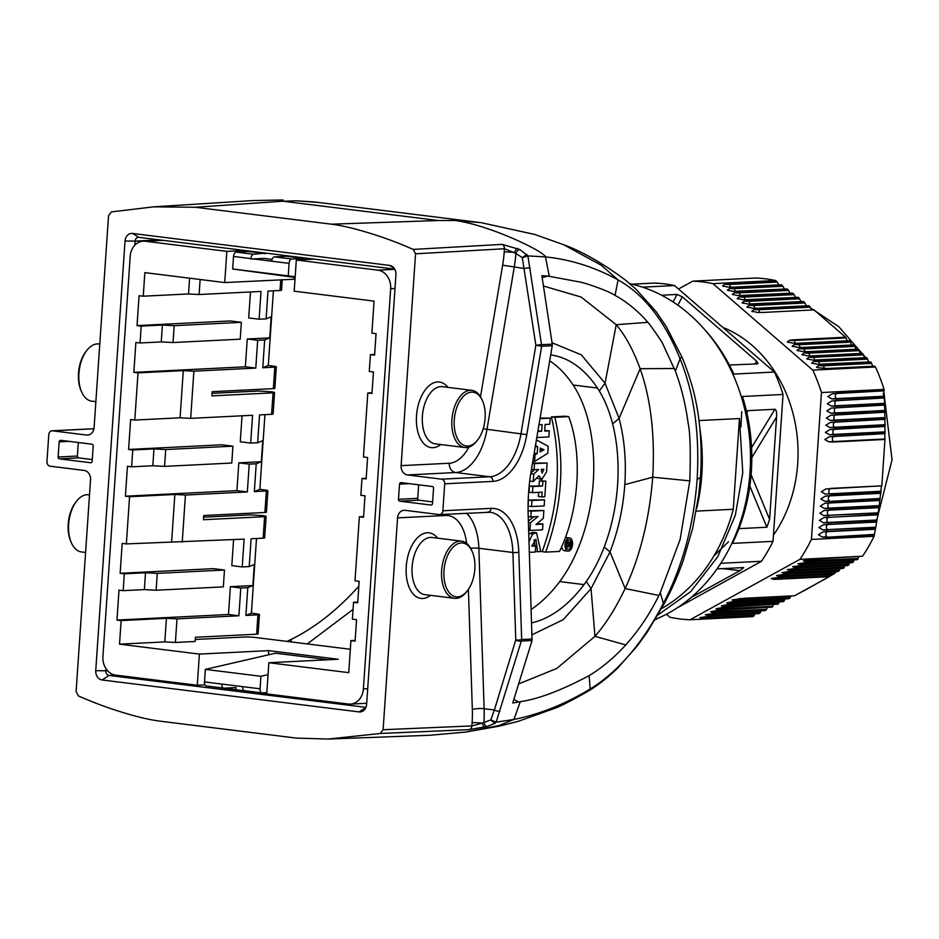 <?xml version="1.0" encoding="UTF-8"?>
<svg xmlns="http://www.w3.org/2000/svg" width="939" height="939" viewBox="0 0 939 939"><rect width="100%" height="100%" fill="white"/><g stroke="black" fill="none" stroke-linecap="round" stroke-linejoin="round"><path stroke-width="1.41" d="M398.476 499.302A1.69 1.397 -92.9 0 0 399.744 501.168L431.001 505.041A1.69 1.397 -92.9 0 0 432.503 503.539L433.548 488.374A1.69 1.397 -92.9 0 0 432.269 486.508L401.012 482.623A1.69 1.397 -92.9 0 0 399.509 484.137L398.476 499.302L417.738 498.339A1.69 1.397 -92.9 0 0 419.017 500.205L432.621 501.896M418.665 484.817L417.738 498.339M78.313 442.515L77.385 456.037A1.69 1.397 -92.9 0 0 78.665 457.892L92.268 459.594M93.184 446.072A1.69 1.397 -92.9 0 0 91.916 444.206L60.659 440.321A1.69 1.397 -92.9 0 0 59.157 441.835L58.124 457A1.69 1.397 -92.9 0 0 59.392 458.854L90.649 462.739A1.69 1.397 -92.9 0 0 92.151 461.237L93.184 446.072M86.916 350.294L86.012 351.432A27.114 15.282 97.1 0 0 81.13 390.777L81.716 392.103A28.804 16.233 -82.9 0 1 86.916 350.294A28.804 16.233 -82.9 0 1 97.257 343.92A28.804 16.233 -82.9 0 1 98.853 343.979L99.792 344.097M95.86 401.657L91.752 401.153A28.804 16.233 -82.9 0 1 81.716 392.103M471.531 392.138A27.114 15.282 -82.9 0 1 482.47 400.707A27.114 15.282 -82.9 0 1 477.587 440.062A27.114 15.282 -82.9 0 1 454.499 428.466A27.114 15.282 -82.9 0 1 471.531 392.138M482.47 400.707L481.883 399.38A28.804 16.233 97.1 0 0 471.859 390.342A28.804 16.233 97.1 0 0 470.251 390.284A28.804 16.233 97.1 0 0 452.035 418.336A28.804 16.233 97.1 0 0 464.746 447.516A28.804 16.233 97.1 0 0 476.683 441.201L477.587 440.062M464.746 447.516L435.227 443.842A28.804 16.233 -82.9 0 1 422.515 414.662A28.804 16.233 -82.9 0 1 440.731 386.61A28.804 16.233 -82.9 0 1 442.339 386.668L471.859 390.342M440.802 444.534A33.041 18.616 -82.9 0 1 416.458 422.491A33.041 18.616 -82.9 0 1 437.551 381.962A33.041 18.616 -82.9 0 1 447.915 387.361M457.575 596.864A27.114 15.282 97.1 0 0 467.305 590.866A27.114 15.282 97.1 0 0 472.2 551.51A27.114 15.282 97.1 0 0 446.119 559.503A27.114 15.282 97.1 0 0 457.575 596.864M467.305 590.866L466.413 592.004A28.804 16.233 -82.9 0 1 456.072 598.378A28.804 16.233 -82.9 0 1 454.464 598.319A28.804 16.233 -82.9 0 1 441.917 567.731A28.804 16.233 -82.9 0 1 461.577 541.146A28.804 16.233 -82.9 0 1 471.601 550.195L472.2 551.51M461.577 541.146L432.057 537.472A28.804 16.233 97.1 0 0 412.397 564.057A28.804 16.233 97.1 0 0 424.944 594.645L454.464 598.319M437.633 538.164A33.041 18.616 97.1 0 0 407.784 556.651A33.041 18.616 97.1 0 0 422.785 598.483A33.041 18.616 97.1 0 0 430.52 595.338M71.434 542.906L70.848 541.592A27.114 15.282 -82.9 0 1 75.742 502.236L76.634 501.097A28.804 16.233 97.1 0 0 71.434 542.906A28.804 16.233 97.1 0 0 81.47 551.956L85.578 552.472M89.51 494.9L88.571 494.783A28.804 16.233 97.1 0 0 76.634 501.097M589.14 675.622L590.185 689.003C618.355 671.655 642.757 643.098 663.392 603.331L664.648 602.885L647.288 632.029L637.135 646.114L617.862 667.887C603.131 682.054 592.051 688.991 585.736 692.583L590.185 689.003C565.02 704.18 539.596 714.321 513.938 719.438L496.144 722.173L521.321 641.055L532.049 640.527L512.741 702.994L520.3 701.656C538.27 699.121 561.217 690.435 589.14 675.622C601.876 667.922 614.083 657.687 625.785 644.917C638.86 630.28 649.905 613.801 658.908 595.455L660.258 592.709L663.392 603.331C682.324 567.074 693.557 525.899 697.09 479.817C699.837 433.771 694.156 393.441 680.059 358.815C664.73 320.845 644.06 294.541 618.073 279.904C594.81 267.134 570.607 259.469 545.465 256.899L527.918 255.924L541.521 344.695L552.261 344.155L552.238 345.74L541.662 346.268L535.864 345.223L541.521 344.695L541.662 346.268L526.802 434.616A55.072 31.034 -82.9 0 1 492.881 481.402L444.71 483.808L442.868 510.769A4.237 3.486 87.1 0 1 439.616 514.572A4.237 3.486 87.1 0 1 439.112 514.549L405.073 510.323A8.474 6.96 -92.9 0 0 404.075 510.288A8.474 6.96 -92.9 0 0 397.561 517.882L445.732 515.476A42.361 23.874 -82.9 0 1 466.648 543.364M542.19 277.744L547.742 276.066L541.873 275.702L552.261 344.155M547.742 276.066L578.976 281.829C582.673 282.17 607.122 290.128 615.057 295.433C625.386 300.691 639.459 312.135 647.769 322.335C648.274 322.018 662.758 342.676 662.711 343.744L675.364 371.14C681.385 387.279 685.623 404.533 688.076 422.879C690.188 432.386 690.764 451.706 689.801 480.862L652.722 477.188C649.377 518.997 640.187 556.111 625.139 588.53C615.679 608.308 605.632 624.247 594.974 636.325L556.815 668.427L518.633 683.956M539.984 418.641L550.16 418.137L549.749 424.228L545.136 424.463L544.69 431.06L549.292 430.825L548.881 436.928L536.803 437.527M537.836 431.4L541.639 431.212L542.085 424.616L538.951 424.768M549.292 430.825L544.737 430.449M541.639 431.212L537.941 430.79M538.317 428.524L538.164 430.778M550.16 418.137L540.089 418.031M543.998 449.781L540.312 448.079L540.054 451.941L543.998 449.781L540.524 449.347M536.404 439.91L548.235 446.318L547.766 453.279L534.62 461.483L535.077 454.828L537.214 453.584L537.671 446.776L535.688 445.767L535.876 443.055M534.62 461.483L532.812 461.26M533.915 454.687L535.077 454.828M537.214 453.584L534.174 453.208M537.671 446.776L535.3 446.483M541.169 469.371L542.132 473.127L543.881 469.242L541.169 469.371M547.108 462.997L546.592 471.718L541.826 479.571L538.939 475.733L533.258 481.507L533.763 474.113L538.657 469.5L534.056 469.723L534.479 463.631L547.108 462.997L532.507 463.127M536.603 478.115L541.826 479.571M533.258 481.507L529.784 481.073L529.866 479.888M530.735 473.737L533.763 474.113M534.502 469.711L530.828 473.174M534.056 469.723L531.451 469.406M534.479 463.631L532.46 463.385M544.796 496.778L541.815 496.931L542.132 492.153L532.495 492.635L532.918 486.531L542.554 486.05L542.871 481.284L545.864 481.144L544.796 496.778M538.622 492.329L538.34 496.496L541.815 496.931M532.495 492.635L529.021 492.2L529.443 486.097L532.918 486.531M542.554 486.05L529.443 486.097M542.871 481.284L539.397 480.862L539.08 485.616M545.864 481.144L539.397 480.862M544.174 505.933L531.544 506.555L531.967 500.475L544.597 499.853L544.174 505.933M531.967 500.475L528.493 500.041L528.07 506.133L531.544 506.555M544.597 499.853L528.493 500.041M539.35 521.708L535.899 524.561L542.942 523.962L542.542 529.842L529.913 530.465L530.441 522.741L538.012 516.497L530.84 517.002L531.239 511.156L543.869 510.523L543.329 518.316L539.35 521.708M538.528 524.185L536.639 523.95M542.942 523.962L536.991 523.657M529.913 530.465L528.68 530.312M530.441 522.741L528.422 522.495M533.634 516.802L528.375 521.145M530.84 517.002L528.234 516.685M531.239 511.156L528.082 510.757M543.869 510.523L528.082 510.699M529.056 541.639L532.636 533.951L536.545 532.753L540.794 551.557L537.601 551.721L535.923 539.326L531.885 546.146L535.723 545.958L535.312 552.038L529.408 552.332M535.723 545.958L531.873 545.547M536.545 532.753L533.07 532.331L528.798 533.822M537.601 551.721L535.347 551.439M534.08 539.761L534.995 545.864M568.694 416.634C583.013 454.265 578.987 512.107 559.503 551.439L545.665 552.109C562.168 506.52 565.231 461.601 554.855 417.327L568.694 416.634L565.219 416.2L551.381 416.893C561.757 461.166 558.693 506.098 542.19 551.674L545.665 552.109M554.855 417.327L551.381 416.893M569.128 543.611L569.985 543.575L569.41 545.113L569.128 543.611M566.698 542.167L567.168 543.716L568.459 543.646L566.921 547.284L568.412 545.324A1.866 1.045 97.1 0 0 569.234 546.744A1.866 1.045 97.1 0 0 570.525 544.843L570.712 542.073L566.945 541.65M567.273 542.237L570.712 542.073M566.276 543.599L567.168 543.716M567.039 545.665L566.123 545.559M567.543 540.747A4.742 2.676 -82.9 0 1 567.884 541.721M567.402 546.651A4.742 2.676 -82.9 0 1 566.651 547.871M568.518 549.245A4.742 2.676 -82.9 0 1 568.248 549.233A4.742 2.676 -82.9 0 1 566.182 544.197A4.742 2.676 -82.9 0 1 569.421 539.819A4.742 2.676 -82.9 0 1 571.511 544.62A4.742 2.676 -82.9 0 1 568.518 549.245M568.341 551.146A6.655 3.744 -82.9 0 1 567.978 551.134A6.655 3.744 -82.9 0 1 565.078 544.08A6.655 3.744 -82.9 0 1 569.609 537.941A6.655 3.744 -82.9 0 1 572.544 544.679A6.655 3.744 -82.9 0 1 568.341 551.146M569.609 537.941L566.147 537.507A6.655 3.744 97.1 0 0 565.442 537.531M561.663 546.85A6.655 3.744 97.1 0 0 564.503 550.712A6.655 3.744 97.1 0 0 564.867 550.724M549.702 360.834A165.217 93.09 -82.9 0 1 573.119 385.013L597.427 388.042A165.217 93.09 97.1 0 0 550.7 354.895M532.108 634.741L563.212 619.681L591.042 588.671L609.998 551.897C618.155 530.899 623.097 508.469 624.799 484.63C626.348 460.791 624.447 438.713 619.094 418.383L612.615 423.888A127.082 71.61 -82.9 0 1 604.223 547.003A127.082 71.61 -82.9 0 1 586.323 581.441A127.082 71.61 -82.9 0 1 584.023 584.621A165.217 93.09 -82.9 0 1 531.72 622.827M660.258 592.709L680.129 539.409L689.801 480.862M584.023 584.621L559.714 581.593A165.217 93.09 -82.9 0 1 531.274 609.352M559.714 581.593A127.082 71.61 97.1 0 0 573.119 385.013M624.799 484.63L652.722 477.188C655.082 435.461 650.88 399.298 640.128 368.698C633.285 350.071 625.315 335.399 616.219 324.706L581.077 297.029L543.446 286.019M562.719 244.351C582.18 251.464 603.084 263.389 625.456 280.115L636.29 289.505L656.361 311.959L666.197 326.467L681.773 356.773L680.059 358.815L675.364 371.14M615.057 295.433L618.073 279.904L601.195 265.185L563.717 244.75L534.807 234.468L481.343 222.719M211.615 686.644L266.746 693.675M366.633 704.356L395.929 274.681A8.474 6.96 -92.9 0 0 392.279 266.441A8.474 6.96 -92.9 0 0 389.556 265.397L132.552 233.459A8.474 6.96 -92.9 0 0 125.028 241.018L95.743 670.681A8.474 6.96 -92.9 0 0 102.105 679.977L359.109 711.915A8.474 6.96 -92.9 0 0 363.698 710.506A8.474 6.96 -92.9 0 0 366.633 704.356M107.539 670.704L105.825 670.786L105.978 668.662M134.84 245.196L135.122 241.112L159.513 239.903M132.552 233.459L138.878 237.332A4.237 3.486 -92.9 0 0 138.385 237.321A4.237 3.486 -92.9 0 0 135.122 241.112L125.028 241.018M95.743 670.681L105.825 670.786A4.237 3.486 -92.9 0 0 109.018 675.434L115.556 675.106M365.94 707.36L109.018 675.434L102.105 679.977M138.878 237.332L394.709 269.129M655.34 619.376A173.68 142.798 -92.9 0 0 749.874 441.999A173.68 142.798 -92.9 0 0 629.776 283.684M696.245 511.121L733.265 509.267A169.454 139.312 87.1 0 1 661.549 608.625M733.265 509.267L739.451 418.548L742.772 472.693L735.319 515.253L717.842 556.616L690.693 591.652L656.561 615.937M698.968 420.566L739.451 418.548M696.715 508.422A173.68 142.798 -92.9 0 0 699.79 427.949M532.049 640.527L528.176 514.948A127.082 71.61 -82.9 0 1 531.169 471.061L552.238 345.74M552.05 342.77L581.288 354.836L605.045 383.253L619.094 418.383L640.128 368.698L674.378 368.511M597.427 388.042A127.082 71.61 -82.9 0 1 599.305 391A127.082 71.61 -82.9 0 1 612.615 423.888M318.614 202.472L296.724 200.817L282.909 201.216L438.325 220.524L455.215 220.512L480.263 222.578M93.947 428.712L52.044 430.801A4.237 3.486 87.1 0 0 48.793 434.604L46.95 461.565A4.237 3.486 87.1 0 0 50.131 466.202L84.17 470.439A8.474 6.96 87.1 0 1 90.543 479.723L76.106 691.562L78.43 695.963C92.574 702.114 105.497 707.032 117.199 710.706C134.582 716.281 148.914 719.779 160.217 721.187L296.407 738.113L328.286 739.04L429.851 735.26L465.709 732.068L499.783 726.023L517.835 721.469L555.383 708.1C560.043 706.433 570.278 701.198 586.065 692.383M494.935 723.37L496.144 722.173L490.792 719.943L483.914 722.478A4.237 2.371 73.2 0 0 487.294 726.422L494.935 723.37L490.792 719.943L494.384 709.99A4.237 1.749 17 0 0 499.959 711.081M380.236 733.476L469.066 729.65A4.237 3.486 -92.5 0 0 471.883 725.917L482.388 723.147A8.474 0.693 3.9 0 0 472.106 722.69L471.883 725.917L383.112 729.72L380.236 733.476L328.286 739.04M469.066 729.65L487.294 726.422M488.127 512.131A50.835 28.64 -82.9 0 1 490.111 512.248A50.835 28.64 -82.9 0 1 512.905 552.496A4.237 0.939 -1.9 0 0 518.798 552.085L521.661 639.541A4.237 3.486 87.1 0 1 521.321 641.055A4.237 1.737 -163.1 0 1 515.769 639.964A4.237 0.939 -1.9 0 0 521.661 639.541L532.249 639.013M484.958 727.068A4.237 1.667 75.7 0 1 482.388 723.147L483.914 722.478A84.721 47.736 97.1 0 0 484.125 708.722L478.867 548.27A8.474 1.89 -1.9 0 0 470.685 548.341M383.112 729.72L397.561 517.882M530.159 268.014A4.237 1.115 171.5 0 0 524.478 268.542L502.635 265.174A76.247 42.959 97.1 0 0 504.196 251.981L504.407 248.753L515.898 253.436A84.721 47.736 -82.9 0 1 514.22 267.263L486.977 429.346A50.835 28.64 -82.9 0 1 455.661 472.528L407.491 474.934L441.53 479.172A4.237 3.486 87.1 0 1 444.71 483.808M407.491 474.934A8.474 6.96 87.1 0 1 401.117 465.65L449.288 463.244A42.361 23.874 97.1 0 0 468.854 447.117M438.36 220.524L331.444 224.186C342.735 225.595 357.078 229.093 374.461 234.668C386.164 238.342 399.087 243.26 413.23 249.41L415.554 253.812L401.117 465.65M449.288 463.244A8.474 6.96 87.1 0 0 455.661 472.528L489.7 476.766A50.835 28.64 97.1 0 0 521.004 433.572L535.864 345.223L522.307 257.638L515.898 253.436A4.237 2.148 120 0 1 519.807 249.539L527.929 255.913M527.918 255.924L522.307 257.638L526.908 254.446M413.23 249.41L502.154 244.386L519.807 249.539M517.589 248.377A4.237 1.455 115.6 0 0 514.478 252.438A8.474 0.693 3.9 0 0 504.196 251.981M331.444 224.186L195.253 207.261L153.714 206.826L111.424 211.897L108.548 215.653L94.1 427.491A8.474 6.96 -92.9 0 1 87.585 435.086A8.474 6.96 -92.9 0 1 86.588 435.05L52.549 430.825L93.935 428.759M817.388 367.724L827.74 368.487L874.643 366.151L875.453 367.008A169.454 139.312 87.1 0 1 884.08 389.415L821.461 392.549L811.437 539.444A169.454 139.312 87.1 0 1 799.922 559.351L690.036 619.763L752.655 616.63L754.181 615.291L707.067 617.639L707.008 618.367L702.255 618.472L699.942 617.627L711.375 615.972L758.982 613.601L760.379 612.298L712.419 614.693L712.372 615.432L707.607 615.526L705.306 614.693L716.739 613.026L765.121 610.608L766.494 609.317L717.783 611.747L717.725 612.486L712.959 612.58L710.659 611.747L716.786 610.479L772.292 607.087L723.089 609.54L718.323 609.634L716.023 608.801L722.138 607.533L778.255 604.106L778.501 603.366L728.488 605.866A62.056 32.806 61.2 0 0 723.676 606.688L721.375 605.855L727.502 604.587L783.044 601.688L784.37 600.397L733.852 602.92A62.056 32.806 61.2 0 0 729.04 603.742L726.727 602.908L732.854 601.653L788.854 598.718L734.392 600.807L732.091 599.962L743.524 598.296L794.558 595.749L829.278 576.675L778.231 579.222L773.466 579.316L771.165 578.483L782.598 576.816L833.351 574.281L783.596 576.276L778.83 576.37L776.518 575.537L787.962 573.87L838.281 571.358L784.182 573.436L781.882 572.59L793.314 570.924L843.116 568.447L789.546 570.489L787.234 569.644L798.666 567.989L847.87 565.524L794.899 567.543L792.598 566.698L804.03 565.043L852.542 562.614L854.22 559.855M690.036 619.763A169.454 139.312 87.1 0 1 669.894 617.252L666.408 614.235M830.205 574.445L829.278 576.675M835.182 571.522L834.278 573.741M840.076 568.6L839.184 570.818M844.877 565.677L844.008 567.907M849.584 562.766L848.739 564.985M805.474 562.367A2.97 2.441 -92.9 0 0 805.063 563.764L805.016 564.492L853.398 562.085M805.016 564.492L800.251 564.597A62.056 32.806 -118.8 0 1 805.063 563.764L853.574 561.346M858.774 556.956L857.131 559.714L809.383 562.097L797.927 563.764M797.95 563.752L800.251 564.597M857.976 559.174L810.38 561.545L805.615 561.651L803.315 560.806L809.43 559.55L862.554 556.228L799.922 559.351M811.437 539.444L874.068 536.31A169.454 139.312 87.1 0 1 862.554 556.228M884.761 419.651L885.137 425.167L834.9 427.679L829.888 427.562L825.851 425.226L830.24 422.456L885.113 419.357L834.759 422.139A62.056 5.035 3.9 0 0 830.24 422.456M884.655 412.514L885.09 418.031L835.393 420.519L830.381 420.402L826.343 418.055L830.733 415.296L884.996 412.221L835.792 414.674M884.456 405.39L884.961 410.906L835.886 413.36L830.874 413.242L826.825 410.895L831.215 408.136L884.796 405.096L835.733 407.819A2.97 2.441 87.1 0 0 835.381 412.925L835.886 413.36M884.174 398.265L884.749 403.782L836.367 406.2L831.355 406.082L827.318 403.735L831.708 400.976L884.515 397.972L836.215 400.66A62.056 5.035 3.9 0 0 831.708 400.976M883.822 391.14L884.456 396.657L836.86 399.028L831.848 398.922L827.811 396.575L832.189 393.817L837.259 393.195L884.162 390.859L836.708 393.5A62.056 5.035 3.9 0 0 832.189 393.817M875.453 367.008L812.822 370.13L712.947 283.648A169.454 139.312 -92.9 0 0 692.806 281.148L678.58 288.966M821.461 392.549A169.454 139.312 -92.9 0 0 812.822 370.13M816.507 367.231L818.984 365.517L823.773 365.048L871.369 362.677L870.617 361.891L817.587 364.309L811.636 363.017L814.113 361.304L818.902 360.834L867.284 358.416L866.521 357.63L812.716 360.095L806.765 358.804L809.242 357.09L814.031 356.62L863.117 354.167L862.331 353.381L813.139 355.846L807.845 355.881L801.894 354.578L804.383 352.864L809.16 352.407L858.868 349.918L858.07 349.144L808.268 351.62L802.986 351.656L797.035 350.364L799.512 348.651L804.3 348.193L854.537 345.681L853.727 344.895L803.397 347.407L798.115 347.442L792.164 346.151L794.64 344.437L799.429 343.967L850.112 341.444L849.279 340.657L798.526 343.193L793.244 343.228L787.293 341.937L789.769 340.223L794.558 339.754L845.593 337.207L814.054 309.893L763.008 312.441L757.726 312.476L751.775 311.185L754.252 309.471L759.041 309.001L809.805 306.466L808.831 305.691L758.149 308.227L752.855 308.262L746.904 306.971L749.381 305.257L754.17 304.788L804.5 302.276L803.514 301.501L747.984 304.048L742.045 302.745L744.521 301.032L799.112 298.086L798.103 297.311L743.125 299.823L737.174 298.532L739.65 296.818L793.643 293.895L792.622 293.121L738.254 295.609L732.303 294.318L734.779 292.604L788.079 289.717L787.046 288.942L733.382 291.395L727.432 290.104L729.908 288.39L782.445 285.538L781.401 284.763L733.793 287.146L728.511 287.181L722.561 285.89L725.037 284.177L729.826 283.707L776.729 281.36L778.83 284.893M723.441 286.383L722.561 285.89M782.445 285.538L784.523 289.071M728.312 290.597L727.432 290.104M788.079 289.717L790.133 293.25M733.183 294.811L732.303 294.318M793.643 293.895L795.662 297.428M738.054 299.025L737.174 298.532M799.112 298.086L801.108 301.619M742.913 303.238L742.045 302.745M804.5 302.276L806.46 305.809M747.784 307.464L746.904 306.971M809.805 306.466L811.719 310.011M752.655 311.678L751.775 311.185M845.593 337.207L847.213 340.763M788.173 342.43L787.293 341.937M850.112 341.444L851.685 345M793.044 346.644L792.164 346.151M854.537 345.681L856.051 349.238M797.904 350.857L797.035 350.364M858.868 349.918L860.347 353.487M802.775 355.071L801.894 354.578M863.117 354.167L864.549 357.736M807.646 359.297L806.765 358.804M867.284 358.416L868.669 361.984M812.517 363.51L811.636 363.017M871.369 362.677L872.718 366.245M776.729 281.36L775.579 280.526L712.947 283.648M642.558 287.158L674.531 285.562A169.454 139.312 87.1 0 0 654.389 283.062L631.982 284.177M724.544 328.098A129.629 106.577 87.1 0 1 752.162 345.423A129.629 106.577 87.1 0 1 773.595 534.984M716.997 568.893L743.735 567.579L739.955 570.642L691.022 597.544M717.654 567.966A169.454 139.312 -92.9 0 0 720.929 563.294L761.506 561.264L677.054 607.979M657.946 618.285L655.07 619.822M746.669 412.01L748.019 410.636L774.898 409.287C776.236 409.639 776.788 412.174 776.588 416.916L769.604 519.396L766.858 527.237L739.979 528.587L739.122 528.011M741.716 411.681L740.918 427.045M732.443 543.376A169.454 139.312 -92.9 0 0 742.456 396.493L783.044 394.462L773.02 541.357L732.443 543.376M661.619 295.222L677.042 294.447L682.289 296.806L756.787 361.304L757.996 363.593L757.233 363.898L729.357 365.013M674.531 285.562L774.405 372.044L733.829 374.074A169.454 139.312 -92.9 0 0 705.823 330.915M774.405 372.044A169.454 139.312 87.1 0 1 783.044 394.462M773.02 541.357A169.454 139.312 87.1 0 1 761.506 561.264M884.738 433.924L884.972 439.452L833.926 441.999L828.914 441.882L824.876 439.546L829.266 436.776L885.078 433.63L833.785 436.459A62.056 5.035 3.9 0 0 829.266 436.776M884.796 426.776L885.101 432.316L834.419 434.839L829.407 434.722L825.369 432.386L829.747 429.616L885.137 426.494L834.818 429.006M885.078 433.63L885.101 432.316M825.698 489.008L830.217 488.703A2.97 2.441 -92.9 0 0 829.865 493.808L825.358 494.125L821.32 491.778L825.698 489.008A62.056 5.035 -176.1 0 1 830.217 488.703L881.803 485.85L884.972 439.452M884.162 390.859L884.08 389.415M884.515 397.972L884.456 396.657M884.796 405.096L884.749 403.782M884.996 412.221L884.961 410.906M885.113 419.357L885.09 418.031M885.137 426.494L885.137 425.167M881.803 485.85L830.769 488.397M881.416 486.144L879.197 506.074L829.395 508.562L824.383 508.445L820.334 506.098L824.724 503.339L829.783 502.717L880.019 500.217M830.369 494.231L881.122 491.707M879.913 498.445L829.876 501.391L824.865 501.285L820.827 498.938L825.217 496.179L830.276 495.557L880.958 493.034M829.876 501.391L880.207 498.879M828.902 515.722L823.89 515.605L819.853 513.257L824.242 510.499L828.75 510.182A2.97 2.441 -92.9 0 0 828.409 515.288L878.106 513.257L876.932 520.464L828.409 522.882L823.397 522.765L819.36 520.417L823.749 517.659L877.895 514.595M879.197 506.074L878.106 513.257M878.998 507.4L829.301 509.877M827.928 530.042L822.916 529.925L818.878 527.589L823.257 524.819L876.697 521.791L875.676 527.659L827.435 529.608A62.056 5.035 3.9 0 0 822.916 529.925M818.385 534.749L822.775 531.979L827.834 531.368L875.43 528.986L874.338 534.866L827.435 537.202L822.423 537.085L818.385 534.749M875.676 527.659L875.43 528.986M876.932 520.464L876.697 521.791M874.338 534.866L874.068 536.31M790.978 595.936L789.91 598.166M784.124 601.136L729.04 603.742M778.255 604.106L723.676 606.688M779.347 601.864L778.501 603.366M773.396 604.845L772.292 607.087M767.363 607.826L766.494 609.317M766.247 610.057L717.725 612.486M761.247 610.808L760.379 612.298M760.121 613.05L712.372 615.432M755.05 613.789L754.181 615.291M753.923 616.031L707.008 618.367M785.215 598.894L784.37 600.397M775.579 280.526A169.454 139.312 -92.9 0 0 755.426 278.026L692.806 281.148M247.262 338.991L245.361 366.797L133.843 372.36L135.885 342.453L140.052 342.97L161.25 341.913L162.4 325.058L174.161 325.692L173.011 342.535L240.208 339.179L241.358 322.335L230.243 320.95L137.035 325.598L139.078 295.691L143.244 296.208L188.528 293.954L199.115 294.517L261.007 291.43L259.117 319.225L266.101 318.884L271.171 316.807L269.739 337.876L247.262 338.991L257.685 340.294L264.669 339.941L262.767 367.748L274.81 367.137A8.474 0.693 3.9 0 0 276.324 366.856L274.857 388.335A8.474 0.693 -176.1 0 1 273.343 388.629L212.167 391.68L211.885 395.894L273.061 392.842A8.474 0.693 3.9 0 0 274.564 392.549A8.474 0.693 3.9 0 0 270.937 391.739L258.471 391.023L212.061 393.347M264.939 414.651L259.845 489.336L264.235 489.888A8.474 0.693 -176.1 0 1 267.873 490.698L266.406 512.189A8.474 0.693 -176.1 0 1 264.904 512.471L203.728 515.523L203.434 519.737L264.622 516.685A8.474 0.693 3.9 0 0 266.124 516.403A8.474 0.693 3.9 0 0 262.486 515.581L250.032 514.877L203.61 517.189M256.5 538.505L251.406 613.19L255.795 613.73A8.474 0.693 -176.1 0 1 259.434 614.552L258.108 633.931A8.474 0.693 -176.1 0 1 256.605 634.212L195.429 637.264L195.136 641.478L175.393 642.464L164.806 641.9L119.523 644.166L121.131 620.573L116.964 620.057L118.995 590.15L123.173 590.666L124.312 573.811L120.145 573.295L122.187 543.388L126.354 543.904L129.57 496.731L125.403 496.203L127.446 466.296L131.613 466.812L132.763 449.969L153.961 448.912L152.811 465.756L164.571 466.378L165.722 449.535L153.961 448.912M350.329 649.272L256.617 637.628A8.474 0.693 3.9 0 0 244.856 637.006L195.277 639.471M314.166 259.117L296.313 260.009L294.189 291.184L374.062 301.114L371.891 333.122L376.058 333.65L374.591 355.13L370.424 354.613L369.273 371.457L373.44 371.973L371.973 393.464L367.806 392.948L363.44 456.976L367.607 457.493L366.14 478.972L361.973 478.456L360.834 495.311L365.001 495.827L363.534 517.307L359.367 516.79L355.001 580.818L359.168 581.335L357.7 602.826L353.534 602.298L352.383 619.153L356.55 619.67L355.095 641.149L350.916 640.633L348.745 672.653L268.859 662.723L266.735 693.898L348.346 704.039A16.949 13.932 -92.9 0 0 350.341 704.109A16.949 13.932 -92.9 0 0 363.393 688.921L390.671 288.731A16.949 13.932 -92.9 0 0 377.924 270.162L296.313 260.009M205.019 684.871L197.272 685.259L199.397 654.096L119.523 644.166M244.703 250.49L226.851 251.382L145.24 241.229A16.949 13.932 -92.9 0 0 143.244 241.159A16.949 13.932 -92.9 0 0 130.192 256.359L102.914 656.537A16.949 13.932 -92.9 0 0 115.661 675.118L197.272 685.259M295.01 279.2L224.726 282.557L144.852 272.627L143.244 296.208M199.397 654.096L268.765 650.633L268.484 654.823M268.859 662.723L338.228 659.26L268.765 650.633M134.793 420.062L138.01 372.877L183.293 370.623L193.88 371.175L190.664 418.36L180.077 417.796L134.793 420.062L130.627 419.545L128.596 449.452L132.763 449.969M133.843 372.36L138.01 372.877M140.052 342.97L141.202 326.126L137.035 325.598M224.726 282.557L226.851 251.382M266.124 516.403L264.657 537.883A8.474 0.693 -176.1 0 1 263.155 538.164L251.112 538.775L249.211 566.569L254.293 564.503L252.861 585.56L247.779 587.638L240.795 587.978L230.372 586.687L228.482 614.493L238.893 615.784L240.795 587.978M273.39 290.808L268.296 365.494L272.686 366.034A8.474 0.693 3.9 0 1 276.324 366.856M242.027 415.801L240.255 441.776L250.678 443.079L257.662 442.727L259.551 414.921L271.594 414.322A8.474 0.693 3.9 0 0 273.108 414.04L274.564 392.549M123.173 590.666L144.36 589.61L145.51 572.755L157.271 573.377L156.132 590.232L223.329 586.875L224.48 570.02L213.364 568.647L120.145 573.295M252.861 585.56L230.372 586.687M126.354 543.904L244.128 539.115L242.227 566.921L249.211 566.569M242.227 566.921L231.816 565.63L233.576 539.643M259.434 614.552A8.474 0.693 -176.1 0 1 257.932 614.834L245.889 615.432L247.779 587.638M238.893 615.784L177.002 618.871L175.393 642.464M144.36 589.61L156.132 590.232M164.806 641.9L166.414 618.308L177.002 618.871M164.571 466.378L231.769 463.033L232.919 446.178L221.804 444.793L128.596 449.452M257.662 442.727L262.732 440.661L261.3 461.718L256.218 463.784L249.234 464.136L238.823 462.845L236.921 490.639L247.344 491.942L249.234 464.136M261.3 461.718L238.823 462.845M250.678 443.079L252.568 415.273L190.664 418.36M182.225 542.202L185.441 495.029L174.854 494.466L129.57 496.731M171.637 541.65L174.854 494.466M267.873 490.698A8.474 0.693 -176.1 0 1 266.371 490.991L254.328 491.59L256.218 463.784M247.344 491.942L185.441 495.029M199.115 294.517L200.136 279.493M266.101 318.884L267.991 291.078L280.033 290.48L280.773 279.752M269.739 337.876L264.669 339.941M259.117 319.225L248.694 317.934L250.467 291.947M183.293 370.623L180.077 417.796M257.685 340.294L255.784 368.088L193.88 371.175M245.361 366.797L255.784 368.088M188.528 293.954L189.596 278.179M161.25 341.913L173.011 342.535M353.534 602.298L357.747 602.099M166.414 618.308L121.131 620.573M228.482 614.493L116.964 620.057M366.198 478.244L361.973 478.456M236.921 490.639L125.403 496.203M370.424 354.613L374.638 354.402M162.4 325.058L141.202 326.126M174.161 325.692L241.358 322.335M367.806 392.948L372.02 392.737M152.811 465.756L131.613 466.812M165.722 449.535L232.919 446.178M359.367 516.79L363.581 516.579M145.51 572.755L124.312 573.811M157.271 573.377L224.48 570.02M350.916 640.633L355.142 640.421M245.889 615.432L251.406 613.19M282.263 279.681L281.547 290.186A8.474 0.693 -176.1 0 1 280.033 290.48M262.767 367.748L268.296 365.494M254.328 491.59L259.845 489.336M328.474 659.753L275.597 653.18L205.359 669.39L204.502 681.914A4.237 2.383 97.1 0 0 206.392 685.998A4.237 2.383 97.1 0 0 206.627 686.01L223.529 688.111M294.212 277.322L294.095 279.094M295.128 277.451L232.661 268.977L233.518 256.453L271.711 261.206A4.237 2.383 -82.9 0 1 274.411 256.875L286.454 256.265L303.825 258.425L303.86 257.838M232.661 268.977L288.226 275.89L289.083 263.366A4.237 2.383 -82.9 0 1 291.771 259.023L303.825 258.425M286.454 256.265L286.489 255.678M295.163 276.829L288.226 275.89M250.877 258.612A4.237 2.383 -82.9 0 1 253.577 254.281L265.655 253.096M233.518 256.453A4.237 2.383 -82.9 0 1 236.205 252.122L248.248 251.523L265.62 253.683M248.248 251.523L248.295 250.936M250.854 259.035L263.859 258.389L272.064 259.41M268.049 674.648L260.925 676.291L260.08 688.815L221.874 684.073A4.237 2.383 97.1 0 0 223.764 688.158A4.237 2.383 97.1 0 0 223.998 688.158L236.041 687.559L235.877 689.836M260.925 676.291L205.359 669.39M242.708 686.655A4.237 2.383 97.1 0 0 244.598 690.74A4.237 2.383 97.1 0 0 244.833 690.752L261.735 692.853M260.08 688.815A4.237 2.383 97.1 0 0 261.958 692.9A4.237 2.383 97.1 0 0 262.192 692.912L266.817 692.677M466.495 513.234A50.835 28.64 97.1 0 1 478.867 548.27L512.905 552.496L515.769 639.964L494.384 709.99L484.125 708.722A8.474 1.89 -1.9 0 0 472.34 709.555A76.247 42.959 -82.9 0 1 472.106 722.69M419.017 500.205L399.744 501.168M399.509 484.137L409.263 483.655M59.392 458.854L78.665 457.892M58.124 457L77.385 456.037M59.157 441.835L68.911 441.353M526.802 434.616L483.198 428.794M480.51 396.751L502.635 265.174M455.215 220.512C489.383 225.055 544.362 251.476 545.465 256.899L549.292 276.301M532.636 533.951L529.162 533.528M569.093 544.244L569.938 544.35M604.223 547.003L609.998 551.897L625.139 588.53L658.908 595.455M586.323 581.441L591.042 588.671L594.974 636.325L625.785 644.917M697.09 479.817L700.482 476.953C702.665 445.086 699.191 414.78 694.883 397.115C693.44 388.922 686.503 367.055 681.773 356.773M664.648 602.885L664.659 602.873C668.228 595.972 675.012 583.33 683.064 561.099L692.7 528.223L698.71 494.888L700.471 476.965M358.792 586.91A8.474 5.434 41.9 0 1 358.628 586.441C337.195 610.221 314.624 627.921 290.914 639.553A604.258 340.47 -82.9 0 1 287.029 641.407M365.917 707.443L359.109 711.915M389.556 265.397L394.075 268.167M291.407 641.947A8.474 6.573 64.1 0 1 290.914 639.553M307.288 643.919L353.052 609.434M520.3 701.656L513.938 719.438L498.738 725.647L465.709 732.068M513.868 699.355L518.692 702.043M599.305 391L605.045 383.253L616.219 324.706L647.769 322.335M314.178 201.932L296.724 200.817M468.397 589.363L472.34 709.555M445.884 514.255A8.474 6.96 -92.9 0 0 445.732 515.476M487.282 512.142A4.237 3.486 -92.9 0 0 487.822 512.166A4.237 3.486 -92.9 0 0 491.05 508.363A55.072 31.034 -82.9 0 1 518.798 552.085M442.868 510.769L491.05 508.363M492.881 481.402A4.237 3.486 -92.9 0 0 489.7 476.766L441.53 479.172M502.154 244.386A4.237 3.486 -93.2 0 1 504.407 248.753L415.554 253.812M195.253 207.261L282.909 201.204M88.571 434.957L86.588 435.05M778.689 577.086A2.97 2.441 -92.9 0 0 778.278 578.494L829.489 575.936M773.466 579.316A62.056 32.806 61.2 0 1 778.278 578.494L778.231 579.222M784.042 574.14A2.97 2.441 -92.9 0 0 783.642 575.548L834.478 573.013M778.83 576.37A62.056 32.806 61.2 0 1 783.642 575.548L783.596 576.276M789.406 571.205A2.97 2.441 -92.9 0 0 788.995 572.602L839.384 570.09M784.182 573.436A62.056 32.806 61.2 0 1 788.995 572.602L788.948 573.33M794.758 568.259A2.97 2.441 -92.9 0 0 794.359 569.656L844.196 567.168M789.546 570.489A62.056 32.806 -118.8 0 1 794.359 569.656L794.3 570.384M800.122 565.313A2.97 2.441 -92.9 0 0 799.711 566.71L848.926 564.257M794.899 567.543A62.056 32.806 61.2 0 1 799.711 566.71L799.664 567.438M810.838 559.421A2.97 2.441 -92.9 0 0 810.427 560.818L810.38 561.545M858.152 558.435L810.427 560.818A62.056 32.806 61.2 0 0 805.615 561.651M884.796 424.733L834.407 427.245A2.97 2.441 87.1 0 1 834.759 422.139L835.299 421.846M829.888 427.562A62.056 5.035 3.9 0 1 834.407 427.245L834.9 427.679M884.738 417.597L834.9 420.085A2.97 2.441 87.1 0 1 835.241 414.979A62.056 5.035 -176.1 0 0 830.733 415.296M830.381 420.402A62.056 5.035 3.9 0 1 834.9 420.085L835.393 420.519M884.597 410.472L835.381 412.925A62.056 5.035 3.9 0 0 830.874 413.242M831.215 408.136A62.056 5.035 -176.1 0 1 835.733 407.819L836.273 407.514M884.385 403.347L835.874 405.765A2.97 2.441 87.1 0 1 836.215 400.66L836.766 400.354M831.355 406.082A62.056 5.035 3.9 0 1 835.874 405.765L836.367 406.2M883.118 393.335L884.08 396.223L836.356 398.606A2.97 2.441 87.1 0 1 836.708 393.5L837.259 393.195M831.848 398.922A62.056 5.035 3.9 0 1 836.356 398.606L836.86 399.028M725.037 284.177A62.056 27.759 130.9 0 0 729.779 284.435L729.826 283.707M730.906 287.217A2.97 2.441 87.1 0 1 730.824 287.134A2.97 2.441 -92.9 0 1 729.779 284.435L776.893 282.087M729.908 288.39A62.056 27.759 130.9 0 0 734.65 288.649L734.697 287.921M735.777 291.43A2.97 2.441 87.1 0 1 735.695 291.36A2.97 2.441 -92.9 0 1 734.65 288.649L782.598 286.254M734.779 292.604A62.056 27.759 130.9 0 0 739.521 292.862L739.568 292.135M740.648 295.644A2.97 2.441 87.1 0 1 740.554 295.574A2.97 2.441 -92.9 0 1 739.521 292.862L788.232 290.433M739.65 296.818A62.056 27.759 130.9 0 0 744.392 297.088L744.439 296.348M745.519 299.858A2.97 2.441 87.1 0 1 745.425 299.787A2.97 2.441 -92.9 0 1 744.392 297.088L793.795 294.623M749.31 300.574L749.252 301.302L799.265 298.802M744.521 301.032A62.056 27.759 130.9 0 0 749.252 301.302A2.97 2.441 -92.9 0 0 750.296 304.001A2.97 2.441 87.1 0 0 750.39 304.083M749.381 305.257A62.056 27.759 130.9 0 0 754.123 305.515L754.17 304.788M755.261 308.297A2.97 2.441 87.1 0 1 755.167 308.215A2.97 2.441 -92.9 0 1 754.123 305.515L804.653 302.992M754.252 309.471A62.056 27.759 130.9 0 0 758.994 309.729L759.041 309.001M760.121 312.511A2.97 2.441 87.1 0 1 760.038 312.441A2.97 2.441 -92.9 0 1 758.994 309.729L809.946 307.194M794.558 339.754L794.511 340.481A2.97 2.441 -92.9 0 0 795.638 343.263M845.71 337.934L794.511 340.481A62.056 27.759 130.9 0 1 789.769 340.223M799.429 343.967L799.382 344.707L850.218 342.16M794.64 344.437A62.056 27.759 130.9 0 0 799.382 344.707A2.97 2.441 -92.9 0 0 800.509 347.477M804.3 348.193L804.242 348.921A2.97 2.441 -92.9 0 0 805.38 351.702M854.631 346.409L804.242 348.921A62.056 27.759 130.9 0 1 799.512 348.651M809.16 352.407L809.113 353.134L858.962 350.646M804.383 352.864A62.056 27.759 130.9 0 0 809.113 353.134A2.97 2.441 -92.9 0 0 810.251 355.916M814.031 356.62L813.984 357.348A2.97 2.441 -92.9 0 0 815.122 360.13M863.199 354.895L813.984 357.348A62.056 27.759 130.9 0 1 809.242 357.09M818.902 360.834L818.855 361.562L867.366 359.144M814.113 361.304A62.056 27.759 130.9 0 0 818.855 361.562A2.97 2.441 -92.9 0 0 819.982 364.344M823.773 365.048L823.726 365.787L871.439 363.405M818.984 365.517A62.056 27.759 130.9 0 0 823.726 365.787A2.97 2.441 -92.9 0 0 824.853 368.558M739.955 570.642L722.455 568.623M739.979 528.587L739.463 527.119M748.019 410.636L746.845 412.796M751.564 447.621L774.898 409.287M751.81 457.61L776.588 416.916M769.604 519.396L751.106 474.723M749.838 486.109L766.858 527.237M754.651 364.027L756.787 361.304M673.11 301.935L677.042 294.447M682.289 296.806L677.888 305.175M884.632 439.018L833.433 441.565A2.97 2.441 87.1 0 1 833.785 436.459L834.325 436.166M833.926 441.999L833.433 441.565A62.056 5.035 3.9 0 0 828.914 441.882M884.761 431.87L833.914 434.405A2.97 2.441 87.1 0 1 834.266 429.299A62.056 5.035 -176.1 0 0 829.747 429.616M829.407 434.722A62.056 5.035 3.9 0 1 833.914 434.405L834.419 434.839M880.829 491.261L829.865 493.808A62.056 5.035 3.9 0 0 825.358 494.125M830.276 495.557L829.736 495.862A2.97 2.441 -92.9 0 0 829.383 500.968A62.056 5.035 3.9 0 0 824.865 501.285M829.783 502.717L829.243 503.022A2.97 2.441 -92.9 0 0 828.891 508.128L829.395 508.562M878.904 505.628L828.891 508.128A62.056 5.035 3.9 0 0 824.383 508.445M879.632 500.51L829.243 503.022A62.056 5.035 3.9 0 0 824.724 503.339M877.812 512.823L828.409 515.288A62.056 5.035 3.9 0 0 823.89 515.605M878.599 507.694L828.75 510.182A62.056 5.035 3.9 0 0 824.242 510.499M828.808 517.037L828.268 517.342A2.97 2.441 -92.9 0 0 827.916 522.448L828.409 522.882M876.639 520.018L827.916 522.448A62.056 5.035 3.9 0 0 823.397 522.765M877.484 514.889L828.268 517.342A62.056 5.035 3.9 0 0 823.749 517.659M828.327 524.208L827.775 524.502A2.97 2.441 -92.9 0 0 827.435 529.608L875.383 527.213M876.287 522.084L827.775 524.502A62.056 5.035 3.9 0 0 823.257 524.819M827.834 531.368L827.294 531.662A2.97 2.441 -92.9 0 0 826.942 536.768A62.056 5.035 3.9 0 0 822.423 537.085M875.007 529.279L827.294 531.662A62.056 5.035 3.9 0 0 822.775 531.979M827.435 537.202L874.056 534.42M880.571 493.327L829.736 495.862A62.056 5.035 3.9 0 0 825.217 496.179M739.157 600.702L739.204 599.974A62.056 32.806 61.2 0 0 734.392 600.807M790.157 597.427L739.204 599.974A2.97 2.441 87.1 0 1 739.615 598.577M733.805 603.648L733.852 602.92A2.97 2.441 87.1 0 1 734.251 601.512M728.441 606.594L728.488 605.866A2.97 2.441 87.1 0 1 728.899 604.458M723.089 609.54L723.136 608.812A2.97 2.441 87.1 0 1 723.546 607.404M718.323 609.634A62.056 32.806 -118.8 0 1 723.136 608.812L772.539 606.336M718.182 610.35A2.97 2.441 87.1 0 0 717.783 611.747A62.056 32.806 61.2 0 0 712.959 612.58M707.607 615.526A62.056 32.806 -118.8 0 1 712.419 614.693A2.97 2.441 87.1 0 1 712.83 613.296M702.255 618.472A62.056 32.806 -118.8 0 1 707.067 617.639A2.97 2.441 87.1 0 1 707.466 616.242M394.803 269.317L377.924 270.162M394.979 288.519L390.671 288.731M367.701 688.698L363.393 688.921M163.081 240.349L145.24 241.229M263.155 538.164L264.622 516.685M271.594 414.322L273.061 392.842M256.605 634.212L257.932 614.834M264.904 512.471L266.371 490.991M273.343 388.629L274.81 367.137M271.711 261.206L289.083 263.366M274.411 256.875L291.771 259.023M236.205 252.122L253.577 254.281M221.874 684.073L204.502 681.914M567.496 546.521L569.234 546.744M564.503 550.712L567.978 551.134M478.115 222.297L315.457 202.085M439.616 514.572L490.111 512.248M283.097 199.96L252.438 200.594L153.726 206.815M713.992 555.806L728.523 541.768M810.04 307.569L838.844 326.725L865.746 357.677M884.491 397.502L892.05 459.805L876.721 520.147M836.872 571.428L834.372 573.4M833.198 574.292L803.479 591.042M162.095 240.22L143.244 241.159M366.703 703.299L350.341 704.109M223.764 688.158L206.392 685.998M261.958 692.9L244.598 690.74"/></g></svg>
